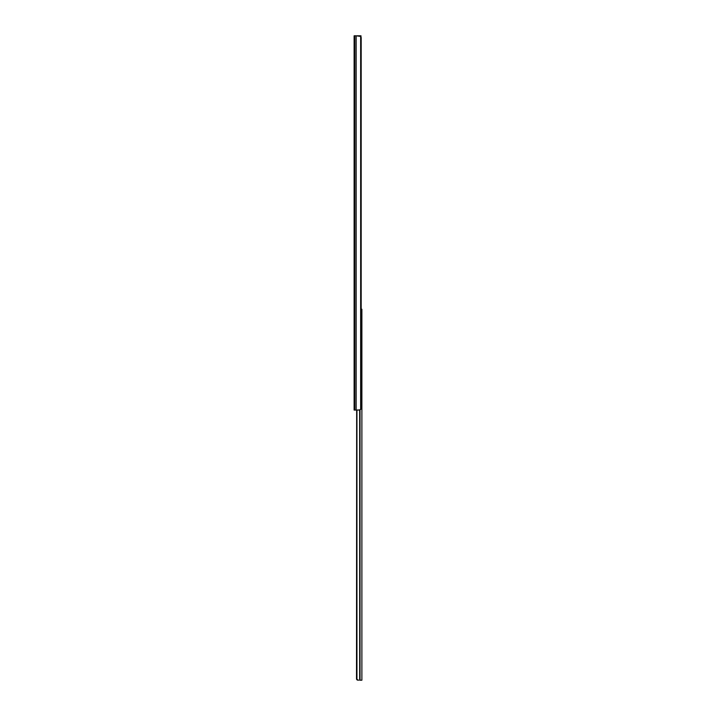 <?xml version="1.0" encoding="UTF-8"?>
<svg xmlns="http://www.w3.org/2000/svg" width="716" height="716" viewBox="0 0 716 716"><rect width="100%" height="100%" fill="white"/><g stroke="black" fill="none" stroke-linecap="round" stroke-linejoin="round"><path stroke-width="1.07" d="M356.165 35.8L354.125 35.8L354.116 36.955L354.116 410.062L354.832 410.062L354.832 35.8L354.125 35.8L354.116 410.062L356.165 410.062L356.165 35.8L354.832 35.8L354.832 410.062L359.172 410.062L360.658 409.436L360.658 36.427L356.165 35.8L356.165 410.062L360.023 409.91L360.023 680.2L360.023 409.91L361.177 408.236L361.177 37.626L360.658 36.427L360.658 409.436A2.452 1.736 -90 0 0 361.177 408.236L361.177 37.626A2.452 1.736 -90 0 0 360.658 36.427L356.165 35.8M354.116 402.079L354.116 401.202L354.116 402.079M360.989 35.8L357.033 35.8L360.989 35.8L360.989 36.999L360.989 35.8M361.016 309.214L361.884 309.214L361.884 680.2L361.884 309.214L361.177 309.214M356.881 679.735L356.514 679.108L357.257 680.03L358.573 680.2L356.944 679.448L356.944 410.062L356.738 679.028L357.973 680.2M356.514 679.108L356.666 410.062L356.613 679.341M359.683 680.2L361.884 680.2L359.683 680.2L359.683 410.017L359.683 680.2"/></g></svg>
